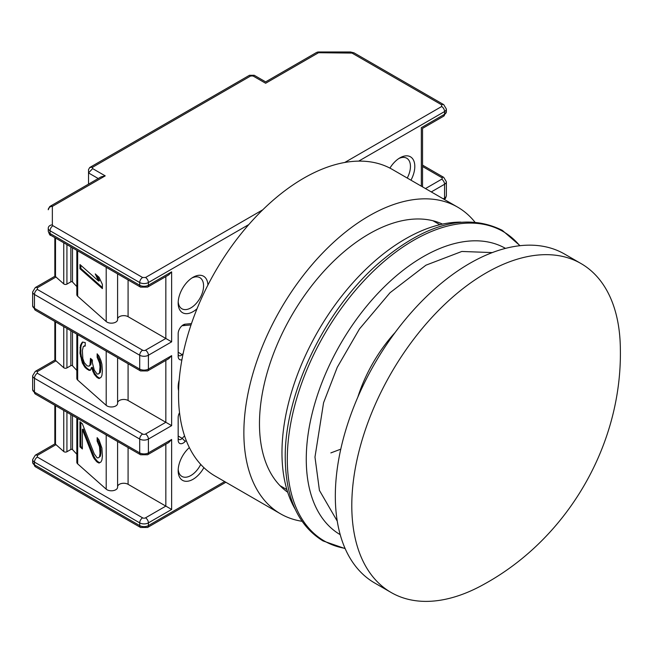 <?xml version="1.0" encoding="UTF-8"?>
<svg xmlns="http://www.w3.org/2000/svg" width="653" height="653" viewBox="0 0 653 653"><rect width="100%" height="100%" fill="white"/><g stroke="black" fill="none" stroke-linecap="round" stroke-linejoin="round"><path stroke-width="0.98" d="M295.18 509.185A174.506 100.75 -60 0 1 405.366 238.941A174.506 100.75 -60 0 1 460.912 222.126M484.412 584.035A189.909 109.647 -60 0 1 391.123 592.491A189.909 109.647 -60 0 1 362.015 440.318A189.909 109.647 -60 0 1 486.077 272.962A189.909 109.647 -60 0 1 581.031 263.559A189.909 109.647 -60 0 1 620.35 348.58C622.309 444.073 568.118 537.958 484.412 584.035M391.123 592.491L374.659 582.982A189.909 109.647 -60 0 1 345.543 430.809A189.909 109.647 -60 0 1 469.605 263.461A189.909 109.647 -60 0 1 564.559 254.05L581.031 263.559M395.171 332.434A105.215 60.745 120 0 0 357.836 397.097M330.859 452.904L340.776 449.158M254.033 75.234L253.054 75.993L265.64 83.258C265.64 81.445 265.64 81.445 265.64 83.258C265.64 81.445 265.64 81.445 265.64 83.258L318.517 52.73A4.106 1.282 76.6 0 0 317.562 52.093L318.517 51.979L318.517 52.73A4.106 2.367 -120 0 0 316.46 52.526L265.64 81.87L254.254 75.299L249.446 75.299L89.73 167.503L92.636 167.217L92.636 168.605L88.53 172.939L88.53 184.122M181.909 359.787A7.183 4.147 -60 0 1 178.171 356.285L178.171 333.65A7.183 4.147 -60 0 1 183.256 324.851L183.256 324.851A7.183 4.147 -60 0 1 185.232 324.174L191.46 323.61M186.195 440.408L185.232 441.428A7.183 4.147 -60 0 1 178.171 440.098L178.171 417.471A7.183 4.147 -60 0 1 179.534 412.688M197.043 308.722A21.043 12.146 -60 0 1 193.051 311.652A21.043 12.146 -60 0 1 178.171 303.065A21.043 12.146 -60 0 1 193.051 277.288L193.051 277.288A21.043 12.146 -60 0 1 207.915 285.034M178.22 301.727A17.966 10.375 120 0 0 181.893 308.771A17.966 10.375 120 0 0 190.88 307.881A17.966 10.375 120 0 0 202.61 292.054A17.966 10.375 120 0 0 199.859 277.656A17.966 10.375 120 0 0 191.925 277.99M203.883 467.63A21.043 12.146 -60 0 1 193.051 479.286A21.043 12.146 -60 0 1 178.171 470.691A21.043 12.146 -60 0 1 189.354 447.591M178.22 469.36A17.966 10.375 120 0 0 181.893 476.404A17.966 10.375 120 0 0 190.88 475.515A17.966 10.375 120 0 0 200.732 464.414M389.914 168.107A21.043 12.146 -60 0 1 399.922 157.855L399.922 157.855A21.043 12.146 -60 0 1 413.529 160.214A21.043 12.146 -60 0 1 410.957 180.187M407.243 178.04A17.966 10.375 120 0 0 406.729 158.222A17.966 10.375 120 0 0 398.795 158.557M54.844 237.643L54.844 276.284L35.303 287.565A4.106 2.367 60 0 1 37.36 287.769L55.978 277.011L63.757 283.908A2.057 1.184 0 0 0 64.027 284.104A2.057 1.184 0 0 0 66.933 284.104L66.933 244.622M54.844 321.456L54.844 360.097L35.303 371.377A4.106 2.367 60 0 1 37.36 371.581L55.978 360.831L63.757 367.729A2.057 1.184 0 0 0 64.027 367.917A2.057 1.184 0 0 0 66.933 367.917L66.933 328.443M248.793 224.575L148.411 282.529L148.411 285.247L171.641 271.844L171.641 341.829L148.411 355.24L148.411 369.067L171.641 355.656L171.641 425.642L148.411 439.053L148.411 452.88L171.641 439.469L171.641 509.454L165.838 506.108L145.513 517.837A2.057 1.184 180 0 1 142.607 517.837L37.36 457.076L37.36 455.394L55.978 444.644L63.757 451.541A2.057 1.184 0 0 0 64.027 451.737A2.057 1.184 0 0 0 66.933 451.737L66.933 412.255M76.834 334.156L76.834 378.438A5.134 2.963 0 0 0 77.666 380.054L106.202 405.35A6.195 3.575 0 0 0 107.01 405.929A6.195 3.575 0 0 0 113.769 406.705A6.195 3.575 0 0 0 117.597 403.399A6.195 3.575 0 0 0 117.581 403.203M76.834 250.344L76.834 294.625A5.134 2.963 0 0 0 77.666 296.242L106.202 321.537A6.195 3.575 0 0 0 107.01 322.117A6.195 3.575 0 0 0 113.769 322.892A6.195 3.575 0 0 0 117.597 319.586A6.195 3.575 0 0 0 117.581 319.39M76.834 286.602L72.491 281.965A1.028 0.596 0 0 0 72.312 281.835A1.028 0.596 0 0 0 70.859 281.835L66.933 284.104M76.834 370.422L72.491 365.786A1.028 0.596 0 0 0 72.312 365.647A1.028 0.596 0 0 0 70.859 365.647L66.933 367.917M178.596 390.682A21.043 12.146 -60 0 1 178.171 386.878A21.043 12.146 -60 0 1 179.175 380.103M183.142 353.534L182.203 354.53A4.106 2.367 -60 0 1 179.028 355.648A4.106 2.367 -60 0 1 178.171 353.771M182.016 325.749A4.106 2.367 -60 0 1 182.203 325.725L191.011 324.925M184.554 435.853L182.203 438.351A4.106 2.367 -60 0 1 179.028 439.469A4.106 2.367 -60 0 1 178.171 437.583M178.212 385.605L178.669 388.445M421.34 186.178L421.34 127.678C422.907 128.584 422.907 128.584 421.34 127.678L444.562 114.267L444.562 111.549L358.701 161.12M171.641 439.469L168.735 442.538L147.562 454.757L140.558 454.757A4.106 2.367 120 0 1 139.701 452.88L139.701 439.053A4.106 2.367 -60 0 1 142.607 434.025L37.36 373.255L37.36 371.581M171.641 425.642L165.838 422.287L145.513 434.025A4.106 2.367 60 0 1 148.411 439.053A6.163 3.559 180 0 1 139.701 439.053L34.454 378.283L34.454 392.118A6.163 3.559 0 0 1 32.65 389.604L32.65 375.769A6.163 3.559 180 0 0 34.454 378.283A4.106 2.367 -60 0 1 37.36 373.255M171.641 355.656L168.735 358.717L147.562 370.945L140.558 370.945A4.106 2.367 120 0 1 139.701 369.067L139.701 355.24A4.106 2.367 -60 0 1 142.607 350.204L37.36 289.442L37.36 287.769M171.641 341.829L165.838 338.474L145.513 350.204A4.106 2.367 60 0 1 148.411 355.24A6.163 3.559 180 0 1 139.701 355.24L34.454 294.47L34.454 308.298A6.163 3.559 0 0 1 32.65 305.784L32.65 291.956A6.163 3.559 180 0 0 34.454 294.47A4.106 2.367 -60 0 1 37.36 289.442M171.641 271.844L168.735 274.905L147.562 287.132L140.558 287.132A4.106 2.367 120 0 1 139.701 285.247L139.701 282.529A6.163 3.559 180 0 0 148.411 282.529A4.106 2.367 60 0 0 145.513 277.501L142.607 277.501A4.106 2.367 120 0 0 139.701 282.529L50.052 230.762L50.052 233.488A4.106 2.367 120 0 0 50.901 235.366L140.558 287.132M49.979 206.446A4.106 2.367 60 0 1 50.297 206.193L101.117 176.857L105.223 175.869L52.354 206.397L52.354 224.901L52.95 225.734L142.607 277.501M50.297 206.193A4.106 2.367 60 0 1 52.354 206.397A4.106 3.355 0 0 0 49.448 207.385A4.106 1.673 -129.2 0 1 49.75 206.568L50.297 206.193M52.354 224.901A4.106 3.355 180 0 0 48.249 228.248L48.249 230.974A6.163 3.559 180 0 0 50.052 233.488L139.701 285.247A6.163 3.559 0 0 0 148.411 285.247A4.106 2.367 60 0 1 147.562 287.132M56.044 276.978L55.505 276.668L55.505 238.027M55.978 277.011L55.505 276.668M56.044 360.791L55.505 360.48L55.505 321.847M55.978 360.831L55.505 360.48M56.044 444.611L55.505 444.301L55.505 405.66M55.978 444.644L55.505 444.301M441.665 104.839A4.106 2.367 120 0 1 443.714 104.635L446.366 109.035A6.163 3.559 180 0 1 444.562 111.549A4.106 2.367 -120 0 0 441.665 106.512L441.665 104.839L352.008 53.081L318.517 52.73M117.597 486.558A6.163 3.559 0 0 1 121.597 483.489A6.163 3.559 0 0 1 128.086 484.314L165.838 506.108L165.838 444.211M76.834 417.977L76.834 462.259A5.134 2.963 0 0 0 77.666 463.875L106.202 489.17A6.195 3.575 0 0 0 113.157 490.648A6.195 3.575 0 0 0 117.597 487.211A6.195 3.575 0 0 0 117.581 487.024M76.834 454.235L72.491 449.599A1.028 0.596 0 0 0 70.859 449.46L66.933 451.737M117.597 402.738A6.163 3.559 0 0 1 121.597 399.677A6.163 3.559 0 0 1 128.086 400.501L165.838 422.287L165.838 360.399M117.597 318.925A6.163 3.559 0 0 1 121.597 315.864A6.163 3.559 0 0 1 128.086 316.681L165.838 338.474L165.838 276.578M98.219 178.53L88.53 172.939L88.53 169.584L89.73 167.503M253.054 75.993L250.646 75.993L249.666 75.234M99.525 456.504L100.007 453.435L99.525 446.725L97.142 441.118L97.142 437.624L99.052 440.016L101.909 448.138L102.39 456.243L101.909 460.014L100.962 461.957L99.052 463.067L97.142 462.071L94.285 458.839L92.857 456.169L82.368 429.413L82.368 448.97L79.984 446.856L79.984 421.707L82.368 423.821L94.285 453.949L97.142 457.884L98.579 457.753L100.391 456.178L98.579 457.753M92.375 362.856L94.285 370.129L97.142 374.063L98.579 373.932L99.525 372.683L100.007 366.823L99.525 362.905L97.142 357.305L97.142 353.812L99.052 356.195L100.962 360.685L101.909 364.325L102.39 371.035L101.909 375.499L100.962 377.442L99.052 378.552L97.142 377.556L94.285 374.324L91.42 367.598L90.473 370.243L89.037 370.373L85.225 367.688L82.368 363.06L79.984 353.265L80.458 345.306L82.368 342.107L85.225 342.547L85.225 346.033L83.323 346.441L82.368 350.481L82.841 358.595L84.27 362.652L87.135 365.884L89.037 366.178L89.992 364.929L90.473 358.366L92.375 360.056L92.375 362.856M102.39 284.422L102.39 288.61L79.984 268.75L79.984 264.555L98.579 281.043L95.24 273.893L99.052 277.272L102.39 284.422M100.007 450.635L100.864 450.317L100.864 453.109L100.007 453.435M100.864 453.109L100.391 456.178M80.841 422.475L80.841 446.53L79.984 446.856M80.841 446.53L82.368 447.885M92.857 456.169L93.714 455.851L83.225 429.086L82.368 429.413M93.714 455.851L95.142 458.512L94.285 458.839M95.142 458.512L97.052 460.904L96.195 461.222M97.052 460.904L98.007 461.744L97.142 462.071M98.007 461.744L99.754 462.659M98.007 438.702L98.007 440.791L97.142 441.118M98.007 440.791L99.436 443.46L98.579 443.779M99.436 443.46L100.391 446.399L99.525 446.725M100.391 446.399L100.864 450.317M91.33 359.134L91.33 360.84L90.473 361.166M91.33 360.84L90.857 364.611L89.992 364.929M90.857 364.611L89.037 366.178M85.225 345.584L84.27 345.886M83.021 342.041L81.413 343.356M82.27 343.029L81.315 344.98L80.458 345.306M81.315 344.98L80.841 347.347L79.984 347.674M80.841 347.347L80.841 352.938L79.984 353.265M80.841 352.938L81.315 356.154L80.458 356.481M81.315 356.154L82.27 359.795L81.413 360.113M82.27 359.795L83.225 362.733L82.368 363.06M83.225 362.733L84.653 365.402L83.796 365.721M84.653 365.402L86.09 367.37L85.225 367.688M86.09 367.37L87.992 369.059L87.135 369.378M87.992 369.059L89.902 370.047L89.037 370.373M89.902 370.047L90.563 369.99M92.857 371.655L93.714 371.337L92.285 367.272L91.42 367.598M93.714 371.337L95.142 373.998L94.285 374.324M95.142 373.998L97.052 376.389L96.195 376.716M97.052 376.389L98.007 377.23L97.142 377.556M98.007 377.23L99.754 378.144M98.007 354.889L98.007 356.979L97.142 357.305M98.007 356.979L99.436 359.64L98.579 359.966M99.436 359.64L100.391 362.586L99.525 362.905M100.391 362.586L100.864 366.496L100.007 366.823M100.864 366.496L100.864 369.296L100.007 369.614M100.864 369.296L100.391 372.365L99.525 372.683M100.391 372.365L98.579 373.932M79.984 268.75L80.841 268.424L102.39 287.524M96.962 275.419L99.436 280.717L98.579 281.043M80.841 265.322L80.841 268.424M442.489 224.11A155.006 89.494 120 0 0 369.076 233.913A155.006 89.494 120 0 0 268.93 366.872A155.006 89.494 120 0 0 287.687 492.231M474.821 222.004A177.077 102.235 120 0 0 457.614 207.123L392.282 169.405A177.077 102.235 120 0 0 303.751 178.179A177.077 102.235 120 0 0 188.072 334.222A177.077 102.235 120 0 0 215.212 476.11L280.537 513.829A177.077 102.235 120 0 0 302.029 521.29M457.614 207.123A177.077 102.235 120 0 0 369.076 215.89A177.077 102.235 120 0 0 253.397 371.932A177.077 102.235 120 0 0 280.537 513.829M345.045 548.357A178.702 103.174 -60 0 1 287.296 459.01A178.702 103.174 -60 0 1 413.651 240.304A178.702 103.174 -60 0 1 519.764 245.724M337.258 521.135L319.431 490.411L314.975 457.084L323.57 402.738L337.25 367.321L359.452 328.973L390.012 292.74L425.936 265.183L461.826 251.462L492.297 252.589M340.205 534.66A165.282 95.428 -60 0 1 306.265 458.953A165.282 95.428 -60 0 1 423.144 256.735A165.282 95.428 -60 0 1 505.487 248.377M49.75 206.568L48.249 209.752A4.106 3.355 0 0 1 49.448 207.385M63.757 283.908L63.757 242.794M63.757 367.729L63.757 326.606M63.757 451.541L63.757 410.427M106.202 405.35L106.202 351.11M106.202 321.537L106.202 267.297M72.491 247.838L72.491 281.965M72.491 331.651L72.491 365.786M224.665 481.571L148.411 525.592A4.106 2.367 60 0 1 147.562 527.469L225.865 482.265M171.641 509.454L148.411 522.865L148.411 525.592A6.163 3.559 180 0 1 139.701 525.592A4.106 2.367 120 0 0 140.558 527.469L147.562 527.469M34.454 464.83A4.106 2.367 120 0 0 35.303 466.707L32.65 462.316A6.163 3.559 180 0 0 34.454 464.83L139.701 525.592L139.701 522.865L34.454 462.104L34.454 464.83M443.265 198.839L444.562 198.088L444.562 184.252L431.282 191.925M145.513 517.837A4.106 2.367 60 0 1 148.411 522.865A6.163 3.559 180 0 1 139.701 522.865A4.106 2.367 120 0 1 142.607 517.837M37.36 457.076A4.106 2.367 120 0 0 34.454 462.104A6.163 3.559 180 0 1 32.65 459.59L32.65 462.316M178.171 352.204L182.807 355.142M185.232 324.174L182.203 325.725M178.171 436.016L182.203 438.351L185.232 441.428M441.665 106.512L344.727 162.483M262.767 209.801L145.513 277.501M422.54 186.872L422.54 128.372L443.714 116.152A4.106 2.367 -120 0 0 444.562 114.267A6.163 3.559 0 0 0 446.366 111.753L446.366 109.035M444.252 199.41A4.106 2.367 -120 0 0 444.562 198.088A6.163 3.559 0 0 0 446.366 195.573L446.366 181.738A6.163 3.559 180 0 1 444.562 184.252A4.106 2.367 -120 0 0 441.665 179.224L425.478 188.57M32.65 389.604L35.303 393.996A4.106 2.367 -60 0 1 34.454 392.118L139.701 452.88A6.163 3.559 0 0 0 148.411 452.88A4.106 2.367 60 0 1 147.562 454.757M32.65 305.784L35.303 310.183A4.106 2.367 -60 0 1 34.454 308.298L139.701 369.067A6.163 3.559 0 0 0 148.411 369.067A4.106 2.367 60 0 1 147.562 370.945M37.36 455.394A4.106 2.367 -120 0 0 35.303 455.19L32.65 459.59M422.54 166.507L441.665 177.551A2.057 1.184 180 0 1 441.665 179.224M250.646 75.993L92.636 167.217M92.636 168.605L105.223 175.869M446.366 181.738L443.714 177.347A4.106 2.367 120 0 0 441.665 177.551M128.086 484.314L128.086 447.566M145.513 434.025A2.057 1.184 180 0 1 142.607 434.025M128.086 400.501L128.086 363.754M145.513 350.204A2.057 1.184 180 0 1 142.607 350.204M128.086 316.681L128.086 279.933M350.555 52.73L350.555 51.979L318.517 51.979M352.008 53.081A4.106 2.367 -60 0 1 354.057 52.877L350.555 51.979M52.95 225.734A4.106 2.367 120 0 0 50.052 230.762A6.163 3.559 0 0 1 48.249 228.248M77.666 418.451L77.666 463.875M106.202 489.17L106.202 434.931M77.666 334.638L77.666 380.054M77.666 250.825L77.666 296.242M70.859 246.891L70.859 281.835M70.859 330.712L70.859 365.647M70.859 414.524L70.859 449.46M72.491 415.463L72.491 449.599M520.057 245.691L502.279 230.338C465.956 212.323 424.189 223.759 376.993 264.661C323.855 311.75 284.439 394.665 285.239 457.826C285.647 497.953 298.225 525.649 322.974 540.904L345.159 548.618M286.887 489.636L280.031 485.677M439.836 224.714L432.98 220.755M140.558 527.469L35.303 466.707M35.303 455.19L54.844 443.918L54.844 405.276M317.562 52.093L316.46 52.526M443.714 116.152L446.366 111.753M446.366 195.573L445.648 198.104L444.407 199.5M35.303 287.565L32.65 291.956M35.303 371.377L32.65 375.769M422.54 165.119L443.714 177.347M443.714 104.635L354.057 52.877M35.303 393.996L140.558 454.757M35.303 310.183L140.558 370.945M50.901 235.366C50.134 235.766 49.253 234.305 48.249 230.974M117.597 441.501L117.597 487.211M117.597 403.399L117.597 357.689M117.597 319.586L117.597 273.876"/></g></svg>
